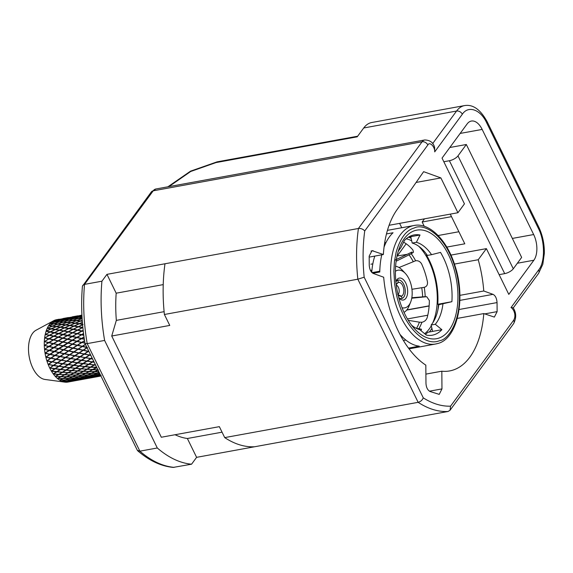 <?xml version="1.0" encoding="UTF-8"?>
<svg xmlns="http://www.w3.org/2000/svg" width="573" height="573" viewBox="0 0 573 573"><rect width="100%" height="100%" fill="white"/><g stroke="black" fill="none" stroke-linecap="round" stroke-linejoin="round"><path stroke-width="0.86" d="M414.48 227.911C422.96 223.047 447.427 233.677 456.975 274.668C465.792 315.881 449.039 339.789 439.663 340.677L438.882 340.928C423.039 346.916 402.196 323.193 396.387 294.178L394.654 284.244L393.873 271.251L394.453 261.489L396.144 252.22C400.176 238.468 406.028 230.446 413.692 228.169L414.48 227.911M64.219 381.962L64.24 382.033A31.701 17.326 79.7 0 0 64.856 382.134L44.988 379.462A25.405 13.888 -100.3 0 1 30.068 360.625A25.405 13.888 -100.3 0 1 32.568 333.35A25.405 13.888 -100.3 0 1 36.013 330.241L53.654 320.73A31.701 17.326 79.7 0 0 52 321.825A31.701 17.326 -100.3 0 0 51.871 321.926A31.701 17.326 79.7 0 0 50.231 323.523A31.701 17.326 -100.3 0 0 50.116 323.652A31.701 17.326 79.7 0 0 49.357 324.605A31.701 17.326 79.7 0 0 48.648 325.65L48.684 325.822M59.198 319.218L56.548 319.705A31.701 17.326 79.7 0 0 55.996 319.82A31.701 17.326 -100.3 0 0 55.853 319.856A31.701 17.326 79.7 0 0 53.934 320.586A31.701 17.326 -100.3 0 0 53.798 320.651A31.701 17.326 79.7 0 0 53.654 320.73M399.99 334.41A60.229 32.919 79.7 0 0 419.243 346.164L408.506 348.119M451.889 301.692L442.607 303.389L438.782 304.721L451.889 301.692A50.954 27.848 79.7 0 0 449.719 275.821A50.954 27.848 79.7 0 0 440.508 252.399L431.562 254.67A44.73 24.446 79.7 0 0 416.37 242.3L420.023 235.002A50.954 27.848 79.7 0 0 414.057 234.93A50.954 27.848 79.7 0 0 404.502 240.402L400.849 247.708A44.73 24.446 -100.3 0 0 398.142 251.647M455.399 274.424A55.18 30.161 79.7 0 0 428.719 232.115A55.18 30.161 79.7 0 0 399.811 246.827A55.18 30.161 79.7 0 0 397.956 294.422A55.18 30.161 79.7 0 0 414.816 329.081A55.18 30.161 79.7 0 0 448.996 330.299A55.18 30.161 79.7 0 0 455.399 274.424M395.406 271.308A19.138 10.457 -100.3 0 1 405.455 273.55A19.138 10.457 -100.3 0 1 411.299 285.576A19.138 10.457 -100.3 0 1 410.655 302.078L409.072 305.989A23.83 13.029 -100.3 0 1 404.022 312.371M410.655 302.078A19.138 10.457 -100.3 0 1 402.053 307.73M395.857 281.572A11.152 6.095 -100.3 0 1 399.338 278.07A11.152 6.095 -100.3 0 1 407.145 287.023A11.152 6.095 -100.3 0 1 403.342 300.016A11.152 6.095 -100.3 0 1 398.844 297.967M396.466 280.312L397.877 280.176A9.376 5.121 -100.3 0 1 398.507 280.039A9.376 5.121 -100.3 0 1 404.86 287.589A9.376 5.121 -100.3 0 1 402.088 298.397L401.437 296.155L398.564 295.231M397.977 294.501A4.949 2.707 79.7 0 0 398.973 289.043A4.949 2.707 79.7 0 0 396.265 285.125M397.719 294.665L401.451 296.148L402.088 298.397A9.376 5.121 -100.3 0 1 401.874 298.469A9.376 5.121 -100.3 0 1 398.751 297.602M397.999 294.594A7.041 3.846 79.7 0 0 399.832 296.083A7.041 3.846 79.7 0 0 401.437 296.155M513.695 320.164A4.699 3.495 -143.7 0 1 513.609 323.652C516.244 318.438 516.366 313.61 513.967 309.169L513.164 307.744L511.001 307.608C511.524 307.579 512.398 308.553 513.623 310.53C515.285 314.111 515.306 317.327 513.695 320.164L450.564 406.164L450.049 410.232L448.079 411.478L196.603 457.34L191.568 464.194L173.268 467.403M457.326 318.402L483.798 313.574L494.356 317.098L497.12 311.633L497.049 302.58C496.727 298.304 495.38 295.561 493.016 294.35L483.77 290.998A89.223 48.769 79.7 0 0 478.233 259.734L454.432 264.074M425.897 374.112L441.826 371.204A89.223 48.769 79.7 0 0 449.655 370.932A89.223 48.769 79.7 0 0 469.881 357.122A89.223 48.769 79.7 0 0 483.798 313.574M369.177 257.119L383.358 254.527L372.02 250.63L369.17 256.167L369.241 265.22C369.564 269.496 370.91 272.239 373.274 273.45L383.674 277.225A89.223 48.769 79.7 0 0 425.825 365.137L425.968 383.244C426.205 387.355 427.551 390.098 430.001 391.481L439.226 394.367L441.969 388.902L441.826 371.204M416.105 182.443L440.888 177.924L423.64 171.671L397.404 209.174A89.223 48.769 79.7 0 0 383.358 254.527M459.875 295.353L483.77 290.998M191.568 464.194A136.188 74.433 -100.3 0 1 157.296 447.986L139.884 451.166L87.196 343.621L104.608 340.441A136.188 74.433 -100.3 0 1 101.922 281.2L84.518 284.38L153.206 190.816L422.086 141.775L358.433 228.484C360.976 228.269 363.074 229.093 364.729 230.955L427.859 144.962C429.571 141.28 435.043 146.702 434.706 151.866L462.339 114.228C468.141 105.253 480.589 109.25 486.806 123.095L538.305 228.219C544.894 240.624 545.367 261.983 538.634 269.969L511.001 307.608M440.888 177.924L457.934 212.726L389.081 225.289M517.362 263.243L533.864 260.235A18.787 10.264 79.7 0 0 533.664 234.543L482.165 129.419A18.787 10.264 79.7 0 0 471.364 121.053A18.787 10.264 79.7 0 0 467.11 123.961L442.041 158.105L464.452 203.852L457.934 212.726M533.864 260.235L508.795 294.379L486.384 248.632L450.93 255.1M478.233 259.734L486.384 248.632M174.163 467.367A136.188 74.433 -100.3 0 1 139.884 451.166L137.327 450.292L85.033 343.556M82.748 285.347L84.518 284.38A136.188 74.433 -100.3 0 0 87.196 343.621L85.026 343.514C81.724 323.824 80.857 304.721 82.419 286.214L151.322 191.926L155.863 188.997A11.739 6.418 79.7 0 0 153.206 190.816A4.699 3.495 -143.7 0 0 151.322 191.926M374.549 256.926L374.198 256.203M104.608 340.441L157.296 447.986M164.988 263.766A129.14 70.586 79.7 0 0 164.394 314.484L357.839 279.201A129.14 70.586 -100.3 0 1 358.433 228.484L106.958 274.352L101.922 281.2M448.079 411.478A129.14 70.586 -100.3 0 1 418.154 402.325L224.709 437.607A129.14 70.586 79.7 0 0 254.634 446.754M196.603 457.34L187.371 438.503L222.052 432.178M106.958 274.352L116.183 293.19A110.36 60.315 79.7 0 0 116.333 320.379L111.728 336.014L161.314 437.242L219.352 426.656L224.709 437.607M175.052 434.735A110.36 60.315 79.7 0 0 187.371 438.503M116.183 293.19L163.226 284.609M457.977 155.877L466.329 144.496L521.645 257.406L513.286 268.787L457.977 155.877A7.041 2.707 153.9 0 1 449.39 160.727L443.824 161.744M499.133 274.653L504.698 273.636A7.041 2.707 -26.1 0 0 513.286 268.787M466.329 144.496L449.826 147.505M450.263 214.13L464.796 243.804L446.79 247.092M406.93 254.355L397.032 256.031M427.859 144.962A4.699 3.495 -143.7 0 0 422.086 141.775A11.739 6.418 -100.3 0 1 424.751 139.962C430.158 140.127 433.453 142.656 434.635 147.548L434.706 151.866M450.564 406.164A124.448 68.015 -100.3 0 1 423.268 397.848C422.337 400.133 420.632 401.623 418.154 402.325L357.839 279.201L364.17 277.21A124.448 68.015 -100.3 0 1 364.729 230.955M424.264 226.306L422.158 222.009L451.495 216.658M111.728 336.014L169.758 325.428L164.394 314.484M513.258 307.902L538.548 273.45L542.817 264.268L544.35 253.323C544.479 243.919 542.581 235.095 538.656 226.858L487.157 121.734C480.503 109.55 472.969 104.171 464.553 105.59L371.698 122.529A35.218 19.253 79.7 0 0 363.712 127.98L357.215 136.825L216 162.582A4.699 2.564 -100.3 0 1 217.067 161.858L190.558 171.148L167.889 186.805M168.913 186.619L190.702 171.485L216 162.582M116.333 320.379L164.114 311.669M399.61 223.37L401.752 227.746M438.144 235.524L458.887 231.736M397.096 256.152L406.171 243.783M422.158 222.009L424.493 218.829M370.91 264.196L372.822 263.845M396.38 259.548L396.738 259.483M381.761 254.82A60.229 32.919 79.7 0 0 379.784 272.003L372.858 273.264M386.474 233.934L393.057 232.738A60.229 32.919 79.7 0 0 384.06 247.07M442.607 303.389L437.772 304.27A50.954 27.848 -100.3 0 0 426.391 254.978L427.007 254.863M406.837 309.914L429.141 305.846M438.782 304.721A44.73 24.446 -100.3 0 1 431.132 325.034L432.608 331.402L427.766 332.283A50.954 27.848 79.7 0 1 425.481 334.381M408.492 237.1L410.741 236.692L412.209 243.059A44.73 24.446 -100.3 0 1 427.401 255.429L431.562 254.67M426.949 254.784L426.391 254.978M379.799 271.194L379.677 271.237A52.129 28.492 -100.3 0 1 379.92 268.214M372.006 272.633L379.677 271.237M386.009 242.537L384.669 242.78M403.442 340.534L405.87 340.09M416.485 328.429A49.02 26.795 79.7 0 0 419.4 322.176L421.972 322.27C424.464 321.661 426.176 320.2 427.107 317.879A49.779 27.203 79.7 0 0 429.356 300.531L426.713 296.692L411.751 298.211M411.55 325.156A44.73 24.446 -100.3 0 0 419.773 329.683L426.369 335.112A50.954 27.848 79.7 0 0 432.336 335.184A50.954 27.848 79.7 0 0 441.89 329.704L435.294 324.275A44.73 24.446 79.7 0 0 442.943 303.962M431.132 325.034L435.294 324.275M441.89 329.704L432.608 331.402M421.062 330.75A49.779 27.203 79.7 0 0 421.134 330.657L421.449 329.239L418.97 328.687L419.479 329.597M420.023 235.002L410.741 236.692M412.209 243.059L416.37 242.3M394.596 260.343L411.923 252.056L411.335 253.739L413.484 252.22L412.918 249.993A49.779 27.203 79.7 0 0 403.593 242.207M374.649 256.632A52.129 28.492 79.7 0 0 371.762 272.397M438.467 304.141A52.129 28.492 -100.3 0 1 437.829 310.272M431.899 328.343A52.129 28.492 -100.3 0 1 429.356 331.996M408.442 237.136A52.129 28.492 -100.3 0 1 411.099 238.268M424.622 333.679A49.779 27.203 79.7 0 0 431.304 325.758M432.737 322.886A49.779 27.203 79.7 0 0 418.77 246.29M411.7 240.853A49.779 27.203 79.7 0 0 406.207 238.776M416.449 328.494L418.97 328.687M399.044 267.527L415.704 260.736C418.233 260.479 420.202 261.546 421.606 263.917A49.779 27.203 -100.3 0 1 427.458 281.909C427.766 284.795 426.727 286.586 424.342 287.295L411.944 289.293M411.837 297.724L425.295 296.649M415.618 260.751A49.779 27.203 79.7 0 0 411.249 253.753L411.335 253.739M419.4 322.176L408.255 320.321M411.249 253.753L396.129 261.231M395.614 266.273A23.83 13.029 -100.3 0 1 402.59 270.456L405.455 273.55M395.893 281.945A9.376 5.121 -100.3 0 1 397.877 280.176L396.444 280.355M401.451 296.148A7.041 3.846 79.7 0 0 403.528 288.033A7.041 3.846 79.7 0 0 398.292 282.468L397.877 280.176L398.278 282.475A7.041 3.846 79.7 0 0 397.44 282.983A7.041 3.846 79.7 0 0 396.251 285.025M396.709 283.943L398.292 282.468M396.86 283.685L398.278 282.475M407.424 318.925L427.773 315.214M459.102 309.506L497.049 302.58M429.449 391.187L441.969 388.902M370.982 251.11L373.173 250.709M47.194 328.365A31.701 17.326 79.7 0 0 46.148 331.065L50.868 328.909L47.194 328.365A31.701 17.326 -100.3 0 1 47.28 328.179A31.701 17.326 79.7 0 1 48.547 325.808L52.114 326.187L47.337 328.386M45.554 334.324L50.152 332.018L54.07 332.77L49.464 335.141L45.224 334.489A31.701 17.326 -100.3 0 1 45.274 334.267A31.701 17.326 79.7 0 1 46.084 331.273L49.872 331.968L45.374 334.503L81.946 342.461L77.319 341.279L81.574 338.672L84.353 339.323M49.514 331.903L84.331 339.187M44.952 337.791L49.428 335.377L53.468 336.236L48.992 338.707L44.63 337.97A31.701 17.326 -100.3 0 1 44.665 337.726A31.701 17.326 79.7 0 1 45.224 334.489L49.135 335.312L44.78 337.941L77.513 345.268L72.778 344.101L77.004 341.472L81.502 342.511L77.362 345.139M44.63 341.465L48.97 338.958L53.146 339.911L48.805 342.461L44.322 341.651A31.701 17.326 -100.3 0 1 44.329 341.393A31.701 17.326 79.7 0 1 44.63 337.97L48.669 338.894L44.458 341.587L58.303 344.803L73.108 348.076L68.287 346.93L72.47 344.294L77.061 345.326L72.957 347.961M44.594 345.29L48.798 342.718L53.11 343.736L48.891 346.328L44.286 345.476A31.701 17.326 -100.3 0 1 44.279 345.211A31.701 17.326 79.7 0 1 44.322 341.651L48.49 342.647L44.415 345.383L53.798 347.596L68.753 350.884L63.868 349.759L67.986 347.123L72.656 348.155L68.595 350.776M44.83 349.193L48.913 346.601L53.346 347.646L49.271 350.261L44.544 349.387A31.701 17.326 -100.3 0 1 44.515 349.122A31.701 17.326 79.7 0 1 44.286 345.476L48.59 346.522L44.658 349.265L49.414 350.389L64.463 353.67L59.528 352.574L63.567 349.945L68.302 350.97L64.305 353.584M45.353 353.133L49.307 350.526L53.869 351.578L49.915 354.186L45.074 353.319A31.701 17.326 -100.3 0 1 45.023 353.054A31.701 17.326 79.7 0 1 44.544 349.387L48.977 350.454L45.023 353.054L50.066 354.286L60.251 356.427L55.295 355.36L59.241 352.76L64.018 353.77L60.101 356.356M46.148 357.029L49.973 354.451L54.664 355.475L50.832 358.046L45.876 357.215A31.701 17.326 -100.3 0 1 45.811 356.958A31.701 17.326 79.7 0 1 45.074 353.319L49.636 354.379L45.962 357.043L56.147 359.149L51.176 358.118L55.008 355.554L59.814 356.542L55.989 359.092M47.201 360.832L46.936 361.011A31.701 17.326 -100.3 0 1 46.85 360.761A31.701 17.326 79.7 0 1 45.876 357.215L50.56 358.232L47.007 360.811L52.15 361.821L47.201 360.832L50.904 358.304L55.717 359.278L52 361.785M46.936 361.011L51.735 361.964L48.139 364.414L53.139 365.51L49.758 368.074L54.757 368.804L51.355 371.018A31.701 17.326 79.7 0 1 49.758 368.074A31.701 17.326 -100.3 0 1 49.643 367.845A31.701 17.326 79.7 0 1 48.232 364.65A31.701 17.326 -100.3 0 1 48.139 364.414A31.701 17.326 79.7 0 1 46.936 361.011M51.477 371.218L56.555 371.813L53.232 373.868A31.701 17.326 79.7 0 1 51.477 371.218A31.701 17.326 -100.3 0 1 51.355 371.018L51.477 371.218M53.361 374.047L58.51 374.477L55.252 376.361A31.701 17.326 79.7 0 1 53.361 374.047A31.701 17.326 -100.3 0 1 53.232 373.868L53.361 374.047M55.373 376.289L60.595 376.755L57.379 378.445A31.701 17.326 79.7 0 1 55.395 376.511A31.701 17.326 -100.3 0 1 55.252 376.361M57.501 378.381L62.772 378.617L59.585 380.1A31.701 17.326 79.7 0 1 57.529 378.574A31.701 17.326 -100.3 0 1 57.379 378.445M59.707 380.042L65.007 380.021L61.834 381.289A31.701 17.326 79.7 0 1 59.735 380.193A31.701 17.326 -100.3 0 1 59.585 380.1M61.956 381.246L67.263 380.959L64.09 382.005A31.701 17.326 79.7 0 1 61.991 381.353A31.701 17.326 -100.3 0 1 61.834 381.289M64.09 382.005A31.701 17.326 -100.3 0 0 64.24 382.033L69.505 381.417L66.318 382.227A31.701 17.326 79.7 0 1 64.856 382.134M66.454 382.191L71.697 381.374L67.922 382.069A31.701 17.326 79.7 0 1 66.461 382.22A31.701 17.326 -100.3 0 1 66.318 382.227M58.89 319.276L55.989 319.834M55.853 319.856L59.098 319.397L53.926 320.644M53.798 320.651L57.099 320.414L52.007 321.919M51.871 321.926L55.252 321.904L50.245 323.659M84.31 339.051L81.889 338.485L84.038 337.182L81.574 338.672M81.889 338.485L77.219 337.411L81.61 334.847L83.78 335.348M84.546 340.591L81.803 342.317M84.94 343.048L82.132 342.396L84.582 340.842L81.946 342.461L84.962 343.155M82.132 342.396L84.99 343.32M85.377 344.258L82.319 346.25L77.699 345.211L81.832 342.582M81.502 342.511L77.513 345.268L82.462 346.371L78.014 349.064L73.301 348.033L77.398 345.404L82.025 346.443M82.319 346.25L87.433 347.474L83.25 350.239L88.887 351.414M77.061 345.326L73.108 348.076L78.164 349.165L73.738 351.858L68.946 350.855L73 348.226L77.72 349.251M78.014 349.064L87.92 351.421L84.145 353.964L79.282 352.997L83.164 350.418M72.656 348.155L68.753 350.884L73.896 351.944L69.512 354.637L64.656 353.656L68.653 351.041L73.451 352.051M73.738 351.858L90.756 355.239L89.717 355.038L90.427 354.558M68.302 350.97L64.463 353.67L69.67 354.708L65.351 357.387L60.452 356.427L64.369 353.842L69.226 354.83M69.512 354.637L83.178 357.215M64.018 353.77L60.251 356.427L65.501 357.437L61.268 360.095L56.347 359.164L60.172 356.614L65.071 357.573M65.351 357.387L74.003 358.963M59.814 356.542L56.147 359.149L61.418 360.131L57.279 362.745L52.351 361.85L56.068 359.35L60.989 360.274M61.268 360.095L64.513 360.675M55.717 359.278L52.15 361.821L54.85 362.315M52.351 361.85L57.006 362.924L53.396 365.33L48.49 364.478L52.086 362.029M51.735 361.964L48.49 364.478M53.396 365.33L57.372 362.988L62.4 363.819L58.783 366.183L53.762 365.395M83.744 335.076L81.932 334.661L83.572 333.722M81.932 334.661L83.765 335.248M84.002 336.945L81.574 338.407M83.536 333.493L81.624 334.589L77.398 333.651L81.61 334.847M77.219 337.411L81.259 338.6L76.99 341.207L72.535 340.19L76.897 337.597M81.259 338.6L76.99 341.207M72.535 340.19L76.682 341.401L72.442 344.022L67.908 342.998L72.219 340.383M76.682 341.401L72.442 344.022M67.908 342.998L72.134 344.215L67.951 346.851L63.345 345.82L67.593 343.191M72.134 344.215L67.951 346.851M63.345 345.82L67.643 347.045L63.524 349.68L58.869 348.649L63.037 346.013M67.643 347.045L63.524 349.68M58.869 348.649L63.223 349.874L59.184 352.495L54.499 351.464L58.568 348.835M63.223 349.874L59.184 352.495M54.499 351.464L58.89 352.689L54.951 355.289L50.252 354.264L54.206 351.657M58.89 352.689L54.951 355.289M54.664 355.475L50.832 358.046M50.56 358.232L47.007 360.811M83.264 331.208L82.254 330.986L83.178 330.485M82.254 330.986L83.286 331.402M77.398 333.651L81.925 331.165L83.293 331.466M83.157 330.277L81.953 330.922L77.864 330.077L81.925 331.165M81.302 334.775L76.897 337.339L72.578 336.365L77.069 333.837L81.624 334.589M72.9 332.691L77.52 330.249L81.624 331.101L77.09 333.586L72.9 332.691L77.069 333.837M76.581 337.526L72.212 340.118L67.807 339.123L72.248 336.552L76.897 337.339M71.897 340.305L67.578 342.926L63.102 341.909L66.375 339.968L67.478 339.316L72.212 340.118M67.263 343.112L63.009 345.748L58.489 344.717L62.786 342.102L67.578 342.926M62.701 345.934L58.532 348.57L53.984 347.532L58.174 344.91L63.009 345.748M58.231 348.764L54.163 351.385L49.6 350.339L53.676 347.718L58.532 348.57M82.856 327.52L77.864 330.077M82.841 327.326L78.401 326.918L82.512 327.692M73.502 329.224L78.25 326.897L82.226 327.634L77.563 330.012L73.502 329.224L77.52 330.249M76.761 333.765L72.262 336.301L67.986 335.37L72.563 332.877L77.09 333.586M68.452 331.788L73.151 329.396L77.226 330.191L72.592 332.634L68.452 331.788L72.563 332.877M71.933 336.487L67.485 339.051L63.145 338.091L67.657 335.556L72.262 336.301M67.163 339.245L62.779 341.837L58.389 340.842L62.815 338.278L67.485 339.051M62.457 342.031L58.16 344.638L53.74 343.621L56.813 341.773L58.066 341.028L62.779 341.837M57.852 344.831L53.654 347.453L49.214 346.407L53.425 343.807L58.16 344.638M78.594 326.732L82.598 324.834M78.107 326.868L73.201 329.167L69.183 328.444L74.01 326.18L78.25 326.897M69.183 328.444L73.151 329.396M72.255 332.813L67.678 335.305L63.467 334.417L68.108 331.968L72.592 332.634M64.069 330.943L68.832 328.616L72.857 329.339L68.151 331.731L64.069 330.943L68.108 331.968M67.342 335.484L62.829 338.02L58.568 337.089L63.13 334.596L67.678 335.305M62.5 338.206L58.066 340.77L53.776 339.796L58.238 337.268L62.829 338.02M57.751 340.956L53.418 343.542L49.113 342.532L53.454 339.982L58.066 340.77M82.541 324.117L79.597 323.666L82.397 322.449M83.092 324.425L78.308 326.674L74.368 326.016L79.239 323.824L83.092 324.425M79.597 323.666L75.493 323.122L80.471 321.088L82.311 321.295M74.368 326.016L70.178 325.385L75.127 323.272L78.959 323.788L74.082 325.973M67.807 331.91L63.159 334.353L59.033 333.507L63.718 331.115L68.151 331.731M59.764 330.163L64.577 327.899L68.545 328.565L63.768 330.893L59.764 330.163L63.718 331.115M62.822 334.532L58.26 337.017L54.098 336.122L58.69 333.687L63.159 334.353M57.93 337.203L53.468 339.725L49.292 338.779L53.769 336.301L58.26 337.017M82.297 321.102L80.836 320.944L82.24 320.393M82.383 322.298L79.31 323.63M73.724 326.137L68.896 328.393L64.935 327.735L69.82 325.543L74.168 326.223M80.836 320.944L76.846 320.579L82.132 318.738M75.493 323.122L71.424 322.663L76.481 320.715L80.199 321.059L75.213 323.086M78.959 323.788L79.389 323.888M70.178 325.385L66.06 324.841L71.059 322.807L74.848 323.236L69.899 325.349M64.935 327.735L60.767 327.104L65.694 324.991L69.541 325.507L64.649 327.692M63.424 331.065L58.733 333.45L54.7 332.655L59.42 330.327L63.768 330.893M59.263 330.299L54.414 332.598L50.496 331.853L55.223 329.604L59.42 330.327M58.396 333.622L53.805 336.057L49.758 335.198L54.363 332.827L58.733 333.45M82.233 320.264L80.564 320.916M76.846 320.579L72.893 320.314L78.043 318.559L81.667 318.717L76.581 320.558M80.199 321.059L80.628 321.181M71.424 322.663L67.413 322.298L72.52 320.45L76.209 320.694L71.152 322.635M74.848 323.236L75.278 323.344M66.06 324.841L62.006 324.382L67.048 322.434L70.78 322.778L65.78 324.805M69.541 325.507L69.978 325.6M60.767 327.104L56.691 326.546L61.64 324.526L65.415 324.955L60.487 327.061M64.291 327.856L59.477 330.112L55.567 329.446L60.409 327.262L64.735 327.942M55.567 329.446L51.491 328.795L56.333 326.696L60.129 327.219L55.287 329.396M82.118 318.559L78.422 318.438L82.039 317.27M81.667 318.717L82.039 318.581M78.422 318.438L74.569 318.38L79.805 316.833L82.018 316.79M72.893 320.314L68.989 320.157L74.182 318.502L77.785 318.552L72.628 320.3M76.209 320.694L76.632 320.823M67.413 322.298L63.474 322.033L68.61 320.278L72.248 320.429L67.141 322.277M70.78 322.778L71.21 322.9M62.006 324.382L58.052 324.01L63.102 322.162L66.776 322.413L61.734 324.354M65.415 324.955L65.845 325.063M56.691 326.546L52.73 326.073L57.687 324.146L61.368 324.497L56.419 326.51M60.129 327.219L60.559 327.319M51.491 328.795L47.545 328.214L52.379 326.216L56.061 326.66L51.219 328.752M54.936 329.561L50.209 331.803L46.42 331.115L51.14 328.952L55.373 329.647M49.658 331.925L50.209 331.803M82.011 316.683L80.184 316.719L81.982 316.217M82.039 317.184L78.157 318.43M80.184 316.719L76.417 316.898L81.946 315.537M74.569 318.38L70.751 318.445L76.03 316.998L79.547 316.84L74.304 318.38M77.785 318.552L78.193 318.695M68.989 320.157L65.15 320.099L70.372 318.552L73.924 318.502L68.724 320.149M72.248 320.429L72.671 320.572M63.474 322.033L59.628 321.861L64.77 320.214L68.345 320.271L63.209 322.019M66.776 322.413L67.199 322.542M58.052 324.01L54.206 323.724L59.255 321.99L62.837 322.148L57.787 323.981M61.368 324.497L61.798 324.612M52.73 326.073L48.906 325.672L53.841 323.852L57.422 324.125L52.465 326.044M56.061 326.66L56.491 326.775M50.868 328.909L51.298 329.009M81.982 316.16L79.926 316.733M76.417 316.898L72.678 317.184L81.473 315.58L76.159 316.912M79.547 316.84L79.941 316.998M70.751 318.445L66.998 318.609L72.291 317.277L75.772 317.012L70.493 318.452M73.924 318.502L74.325 318.652M65.15 320.099L61.39 320.149L66.611 318.717L70.114 318.559L64.892 320.099M68.345 320.271L68.76 320.414M59.628 321.861L55.875 321.79L61.01 320.257L64.513 320.214L59.37 321.854M62.837 322.148L63.252 322.284M54.206 323.724L50.481 323.53L55.502 321.904L58.998 321.976L53.948 323.709M57.422 324.125L57.837 324.254M52.114 326.187L52.53 326.302M81.946 315.472L78.415 315.873L81.925 315.136M81.473 315.58L81.86 315.487M78.415 315.873L81.703 315.114M72.678 317.184L68.996 317.592L77.77 315.995L72.427 317.213M75.772 317.012L76.166 317.177M66.998 318.609L63.317 318.896L72.04 317.306L66.747 318.631M70.114 318.559L70.508 318.717M61.39 320.149L57.723 320.307L62.93 318.989L66.361 318.731L61.139 320.157M64.513 320.214L64.914 320.364M55.875 321.79L52.243 321.818L57.35 320.4L60.759 320.264L55.624 321.79M58.998 321.976L59.399 322.126M50.116 323.652L53.984 323.974M81.925 315.121L78.164 315.909M74.741 316.411L72.277 316.833M77.77 315.995L78.143 316.16M72.04 317.306L72.42 317.471M63.317 318.896L59.721 319.283L68.359 317.707L63.066 318.917M66.361 318.731L66.747 318.889M57.723 320.307L54.17 320.565L62.686 319.011L57.479 320.321M60.759 320.264L61.153 320.422M55.252 321.904L55.645 322.055M77.813 315.823L74.49 316.446M74.096 316.525L74.461 316.697M65.372 318.115L62.973 318.531M68.359 317.707L68.731 317.879M62.686 319.011L63.066 319.175M57.099 320.414L57.479 320.579M68.416 317.535L65.129 318.158M64.742 318.23L65.107 318.402M59.098 319.397L59.463 319.569M100.841 375.824L98.227 376.175L100.676 375.487M100.934 376.017L94.638 377.07L100.855 375.852M99.788 376.246L91.014 377.851L100.067 375.96M89.187 378.194L93.077 377.485M100.153 374.42L99.516 374.463L100.074 374.255M100.576 375.286L95.985 375.723L100.189 374.491M101.142 375.279L92.418 376.869L95.748 375.802L101.142 375.279M97.589 376.289L88.815 377.894L97.89 376.003M94.001 377.192L85.205 378.796L94.287 376.898M90.369 377.965L81.595 379.57L90.656 377.679M79.79 379.906L83.651 379.204M99.566 373.224L97.267 373.288L99.179 372.429M100.024 374.148L93.728 374.785L97.03 373.395L99.616 373.317M98.885 374.577L95.591 375.759L90.162 376.167L93.492 374.885L99.201 374.298M95.347 375.838L92.017 376.912L86.573 377.442L89.918 376.26L95.662 375.551M91.773 376.984L82.985 378.588L86.33 377.521L92.081 376.697M88.178 378.008L79.403 379.613L88.471 377.722M84.568 378.911L75.844 380.501L84.854 378.617M80.958 379.684L72.32 381.26L81.237 379.39M70.579 381.589L74.347 380.902M98.814 371.684L95.061 371.648L98.341 369.957M99.108 372.285L96.873 373.295L91.501 373.374L94.817 371.77L98.871 371.798M96.636 373.403L93.335 374.806L87.913 374.993L91.257 373.489L96.973 373.13M93.091 374.9L89.768 376.196L84.317 376.504L87.669 375.1L93.42 374.62M89.524 376.289L86.179 377.471L80.729 377.894L84.073 376.597L89.846 376.003M85.929 377.557L82.584 378.631L77.154 379.154L80.485 377.979L86.244 377.27M82.34 378.703L73.616 380.293L76.918 379.24L82.648 378.416M78.766 379.727L70.128 381.303L79.06 379.433M75.213 380.615L66.697 382.17L75.493 380.329M98.198 369.814L92.926 369.578L96.88 367.73M97.962 369.943L94.667 371.648L89.324 371.519L92.683 369.714L97.962 369.943M94.43 371.762L91.107 373.374L85.706 373.36L89.073 371.648L94.781 371.505M90.863 373.489L87.519 375.007L82.082 375.093L85.456 373.481L91.207 373.224M87.275 375.114L83.923 376.518L78.48 376.712L81.839 375.208L87.612 374.835M83.672 376.619L80.327 377.915L74.898 378.216L78.236 376.819L84.009 376.339M80.084 378.008L76.761 379.19L71.367 379.598L74.662 378.316L80.413 377.722M76.517 379.276L73.229 380.336L67.886 380.852L71.124 379.691L76.832 378.989M72.986 380.408L64.47 381.962L67.65 380.93L73.287 380.121M95.533 364.987L94.538 364.886L95.261 364.435M96.629 367.221L90.899 367.1L94.294 365.037L95.627 365.173M95.877 367.658L92.54 369.556L87.239 369.234L90.656 367.25L96.25 367.422M92.296 369.692L88.93 371.505L83.572 371.283L86.989 369.377L92.661 369.449M88.686 371.633L85.313 373.352L79.912 373.231L83.321 371.419L89.044 371.376M85.062 373.474L81.688 375.093L76.273 375.079L79.661 373.36L85.42 373.209M81.445 375.208L78.086 376.726L72.671 376.812L76.023 375.2L81.789 374.943M77.835 376.833L74.504 378.237L69.118 378.424L72.427 376.927L78.179 376.554M74.261 378.338L70.973 379.627L65.63 379.913L68.875 378.531L74.59 378.058M70.73 379.713L67.492 380.88L62.221 381.267L65.394 380.006L71.052 379.433M94.101 362.064L92.74 361.878L93.7 361.248M95.161 364.22L94.165 364.843L89.016 364.263L92.489 362.043L94.208 362.272M93.922 365.001L90.52 367.071L85.284 366.577L88.765 364.421L94.165 364.843M90.269 367.214L86.852 369.213L81.545 368.804L85.026 366.727L90.269 367.214L95.168 364.242M86.602 369.356L83.178 371.261L77.828 370.953L81.294 368.955L86.981 369.112M82.927 371.397L79.518 373.224L74.139 373.002L77.577 371.096L83.3 371.154M79.267 373.352L75.88 375.071L70.493 374.95L73.888 373.138L79.633 373.095M75.629 375.193L72.277 376.812L66.905 376.783L70.25 375.079L75.987 374.928M72.033 376.927L68.724 378.431L63.395 378.502L66.669 376.905L72.377 376.654M68.481 378.538L65.236 379.928L59.972 380.092L63.159 378.61L68.817 378.266M92.504 358.805L91.121 358.576L92.081 357.939M93.592 361.026L92.368 361.828L87.304 361.105L90.863 358.755L92.618 359.042M92.117 361.993L88.643 364.213L83.479 363.569L87.046 361.269L92.368 361.828M88.385 364.378L84.897 366.534L79.661 365.968L83.221 363.733L88.643 364.213M84.646 366.691L81.158 368.776L75.872 368.289L79.403 366.126L84.897 366.534M81.624 368.496L81.158 368.776M80.908 368.926L77.434 370.924L72.112 370.53L75.615 368.446L80.908 368.926L93.621 361.083M77.183 371.068L73.745 372.987L68.409 372.672L71.861 370.674L77.563 370.831M73.494 373.123L70.099 374.935L64.77 374.713L68.158 372.815L73.867 372.873M69.856 375.064L66.518 376.776L61.218 376.64L64.527 374.849L70.214 374.814M66.275 376.898L63.009 378.502L57.758 378.452L60.982 376.769L66.626 376.64M91.967 357.71L90.763 358.519L85.792 357.674L89.452 355.217L90.878 355.482M90.498 358.691L86.938 361.047L81.867 360.267L85.52 357.853L90.763 358.519M86.673 361.219L83.106 363.518L77.949 362.809L81.595 360.446L86.938 361.047M82.841 363.683L79.282 365.925L74.067 365.288L77.684 362.981L83.106 363.518M79.024 366.083L75.486 368.253L70.228 367.687L73.802 365.452L79.282 365.925M75.228 368.41L71.725 370.495L66.454 370.008L69.97 367.845L75.486 368.253M72.205 370.215L71.725 370.495M71.475 370.645L68.022 372.643L62.751 372.235L66.196 370.165L71.475 370.645L92.009 357.788M67.772 372.787L64.384 374.692L59.134 374.362L62.5 372.386L68.151 372.55M64.14 374.828L60.838 376.626L55.624 376.382L58.897 374.506L64.513 374.577M60.595 376.755L60.953 376.504M90.312 354.322L89.359 354.966L84.496 354.028L88.263 351.493L88.994 351.643M89.094 355.153L85.427 357.609L80.456 356.721L84.224 354.214L89.359 354.966M85.162 357.788L81.495 360.209L76.438 359.378L80.184 356.907L85.427 357.609M81.23 360.381L77.577 362.752L72.449 361.986L76.166 359.558L81.495 360.209M77.312 362.924L73.688 365.237L68.516 364.528L72.184 362.157L77.577 362.752M73.423 365.402L69.849 367.644L64.649 366.999L68.251 364.7L73.688 365.237M69.591 367.802L66.067 369.972L60.867 369.392L64.391 367.164L69.849 367.644M65.816 370.122L62.364 372.199L57.178 371.698L60.609 369.556L66.067 369.972M62.12 372.35L58.754 374.334L53.604 373.904L56.935 371.856L62.12 372.35L90.362 354.429M53.604 373.904L56.942 371.598L51.72 371.06L55.123 368.854L60.237 369.513L56.806 371.662M58.51 374.477L58.883 374.241M88.643 350.927L88.192 351.235L83.443 350.232L87.332 347.639M83.866 354.143L80.098 356.657L75.142 355.733L79.002 353.183L84.145 353.964M79.819 356.843L76.066 359.314L71.045 358.44L74.862 355.919L80.098 356.657M75.794 359.493L72.076 361.928L67.005 361.097L70.766 358.626L76.066 359.314M71.811 362.1L68.144 364.471L63.037 363.705L66.733 361.276L72.076 361.928M67.879 364.643L64.276 366.949L59.155 366.233L62.765 363.876L68.144 364.471M64.011 367.121L60.487 369.349L55.38 368.69L58.89 366.405L64.276 366.949M51.72 371.06L55.151 368.611L50.009 367.902L53.504 365.567L58.525 366.348L55.008 368.64M83.443 350.232L78.358 349.136L82.362 346.522L86.996 347.56L83.099 350.153M56.555 371.813L88.708 351.056M87.282 347.374L82.655 346.328L85.484 344.48M82.813 350.347L78.931 352.925L74.089 351.937L78.064 349.329L83.25 350.239L78.931 352.925M78.644 353.111L74.784 355.668L69.87 354.708L73.802 352.123L79.081 352.989L74.784 355.668M74.504 355.854L70.68 358.376L65.709 357.459L69.584 354.902L74.934 355.718L70.68 358.376M70.4 358.555L66.633 361.04L61.626 360.159L65.429 357.638L70.83 358.411L66.633 361.04M66.361 361.219L62.665 363.64L57.637 362.809L61.354 360.338L66.79 361.054L62.665 363.64M50.009 367.902L57.637 362.809M54.757 368.804L58.783 366.183M62.4 363.819L58.525 366.348M57.372 362.988L85.463 344.43M53.504 365.567L53.139 365.51M53.583 323.838L48.648 325.65A31.701 17.326 -100.3 0 0 48.547 325.808M44.415 345.383L47.308 343.621M44.658 349.265L56.956 341.687M45.174 353.169L66.511 339.882M45.962 357.043L75.844 338.22M412.044 225.977A60.229 32.919 -100.3 0 1 413.935 225.526C428.905 222.145 447.169 239.693 455.034 265.929C466.243 299.364 457.168 339.18 437.614 343.528L435.552 344.022A60.229 32.919 -100.3 0 1 393.393 295.689A60.229 32.919 -100.3 0 1 412.044 225.977M437.443 343.571A60.229 32.919 -100.3 0 1 435.552 344.022L409.05 348.857M423.268 397.848L364.17 277.21M504.698 273.636L449.39 160.727M512.348 238.425L533.664 234.543M482.165 129.419L460.155 133.43M538.548 273.45A4.699 3.495 -143.7 0 0 538.634 269.969M538.656 226.858A4.699 1.805 153.9 0 1 538.305 228.219M487.157 121.734A4.699 1.805 153.9 0 1 486.806 123.095M464.553 105.59A35.218 19.253 79.7 0 0 456.566 111.04A4.699 3.495 36.3 0 1 462.339 114.228M363.712 127.98L456.566 111.04L432.644 143.622M418.884 328.701A49.779 27.203 79.7 0 0 421.886 322.284M425.209 296.664A49.779 27.203 79.7 0 0 424.256 287.309M413.226 261.575A49.02 26.795 79.7 0 0 408.929 254.684M422.673 296.943A49.02 26.795 79.7 0 0 421.735 287.732M406.687 310.093L429.127 306.003M438.452 304.299L441.661 303.719M459.854 300.395L493.016 294.35M484.694 313.904L497.12 311.633M398.507 280.039L396.502 280.247M173.268 467.41C161.128 466.257 149.267 460.706 137.692 450.772M513.609 323.652L450.049 410.232M424.751 139.962L155.863 188.997M357.667 136.216L217.067 161.858M413.935 225.526L387.441 230.353M370.473 270.449L371.941 270.177M72.599 316.776L77.491 315.881M63.281 318.473L68.101 317.592M89.51 378.137L92.762 377.543M80.113 379.849L83.336 379.262M70.887 381.532L74.032 380.959"/></g></svg>
